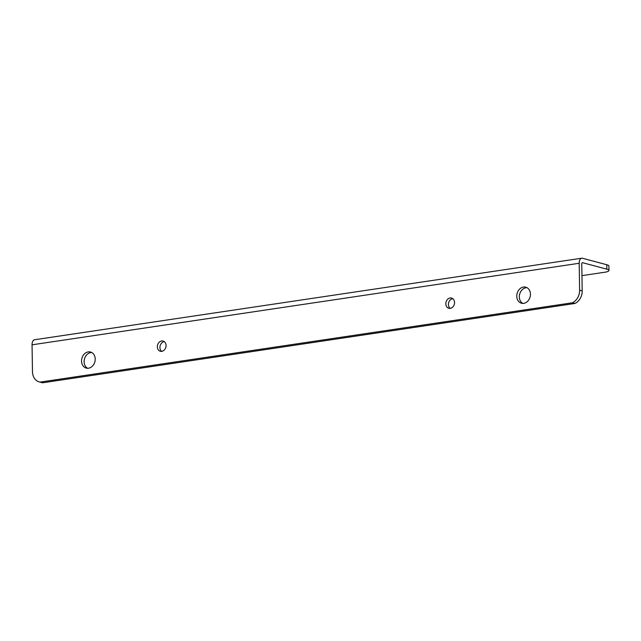 <?xml version="1.0" encoding="UTF-8"?>
<svg xmlns="http://www.w3.org/2000/svg" width="641" height="641" viewBox="0 0 641 641"><rect width="100%" height="100%" fill="white"/><g stroke="black" fill="none" stroke-linecap="round" stroke-linejoin="round"><path stroke-width="0.96" d="M87.569 368.271A8.309 6.722 104.9 0 1 84.107 361.764A8.309 6.722 104.9 0 1 91.767 352.534M81.543 361.075A8.309 6.722 104.9 0 1 90.517 352.029A8.309 6.722 104.9 0 1 95.221 359.04A8.309 6.722 104.9 0 1 86.239 368.086A8.309 6.722 104.9 0 1 81.543 361.075M161.692 351.356A5.288 4.279 104.9 0 1 159.921 347.494A5.288 4.279 104.9 0 1 164.28 341.653M157.349 346.813A5.288 4.279 104.9 0 1 163.062 341.052A5.288 4.279 104.9 0 1 166.051 345.515A5.288 4.279 104.9 0 1 160.338 351.268A5.288 4.279 104.9 0 1 157.349 346.813M450.182 308.369A5.288 4.279 104.9 0 1 448.412 304.507A5.288 4.279 104.9 0 1 452.778 298.658M445.84 303.818A5.288 4.279 104.9 0 1 451.56 298.065A5.288 4.279 104.9 0 1 454.549 302.52A5.288 4.279 104.9 0 1 448.836 308.281A5.288 4.279 104.9 0 1 445.84 303.818M522.792 303.409A8.309 6.722 104.9 0 1 519.338 296.903A8.309 6.722 104.9 0 1 526.99 287.673M516.766 296.222A8.309 6.722 104.9 0 1 525.748 287.176A8.309 6.722 104.9 0 1 530.452 294.179A8.309 6.722 104.9 0 1 521.47 303.225A8.309 6.722 104.9 0 1 516.766 296.222M581.948 275.638L605.993 272.048A12.083 2.348 179.1 0 0 608.95 270.462A12.083 2.348 179.1 0 0 606.819 269.172L582.605 262.706A1.514 0.833 -98.5 0 0 582.405 262.698A1.514 0.833 -98.5 0 0 581.772 263.964L582.188 290.886A12.083 9.783 104.9 0 1 574.913 303.473L42.683 382.789A12.083 9.783 104.9 0 1 41.881 382.613L39.309 381.932A12.083 9.783 104.9 0 1 32.475 371.732L32.05 344.81L579.2 263.275L579.616 290.205A12.083 9.783 104.9 0 1 572.341 302.792L574.913 303.473M572.341 302.792L40.111 382.1L42.683 382.789M40.111 382.1A12.083 9.783 104.9 0 1 39.309 381.932M608.95 270.462L608.878 266.015A12.083 2.348 179.1 0 0 606.747 264.725L582.533 258.267A6.041 3.349 -98.5 0 0 581.732 258.211A6.041 3.349 -98.5 0 0 579.2 263.275M581.732 258.211L34.59 339.746A6.041 3.349 81.5 0 0 32.05 344.81M579.616 290.205L582.188 290.886M606.747 264.725L606.819 269.172"/></g></svg>
